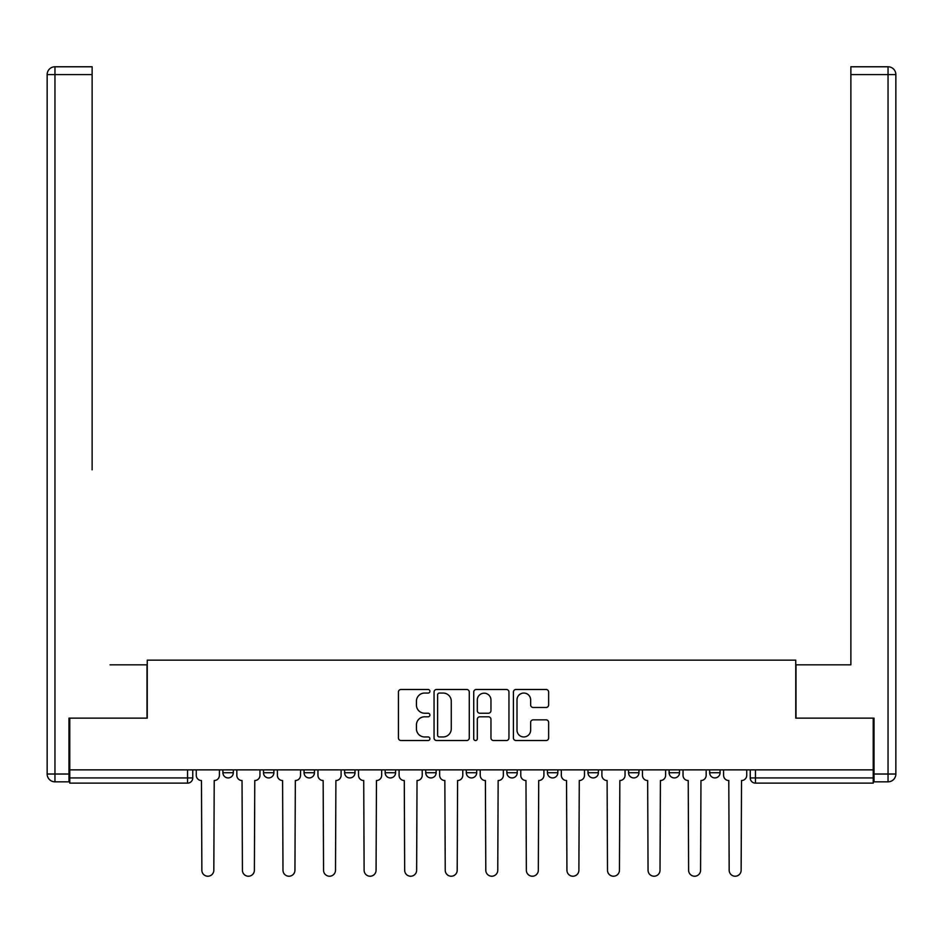 <?xml version="1.0" encoding="UTF-8"?>
<svg xmlns="http://www.w3.org/2000/svg" width="943" height="943" viewBox="0 0 943 943"><rect width="100%" height="100%" fill="white"/><g stroke="black" fill="none" stroke-linecap="round" stroke-linejoin="round"><path stroke-width="1.41" d="M429.902 691.266A1.792 1.792 0 0 0 428.11 689.486L400.999 689.486A2.558 2.558 0 0 0 398.441 692.032L398.441 737.98A2.558 2.558 0 0 0 400.999 740.526L428.11 740.526A1.792 1.792 0 0 0 429.902 738.746A1.792 1.792 0 0 0 428.11 736.955L424.598 736.955A8.169 8.169 0 0 1 416.441 728.786L416.441 724.967A8.169 8.169 0 0 1 424.598 716.798L428.11 716.798A1.792 1.792 0 0 0 429.902 715.006A1.792 1.792 0 0 0 428.11 713.226L424.598 713.226A8.169 8.169 0 0 1 416.441 705.058L416.441 701.227A8.169 8.169 0 0 1 424.598 693.058L428.11 693.058A1.792 1.792 0 0 0 429.902 691.266M669.117 769.865L669.117 772.73L679.514 772.73A5.198 5.198 0 0 1 674.316 777.928A5.198 5.198 0 0 1 669.117 772.73L669.117 769.865M547.423 769.865L547.423 772.73L557.832 772.73A5.198 5.198 0 0 1 552.622 777.928A5.198 5.198 0 0 1 547.423 772.73L547.423 769.865M466.302 769.865L466.302 772.73L476.698 772.73A5.198 5.198 0 0 1 471.5 777.928A5.198 5.198 0 0 1 466.302 772.73L466.302 769.865M425.741 769.865L425.741 772.73L436.137 772.73A5.198 5.198 0 0 1 430.939 777.928A5.198 5.198 0 0 1 425.741 772.73L425.741 769.865M344.608 769.865L344.608 772.73L355.016 772.73A5.198 5.198 0 0 1 349.806 777.928A5.198 5.198 0 0 1 344.608 772.73L344.608 769.865M546.091 707.474A2.558 2.558 0 0 0 548.637 704.928L548.637 692.032A2.558 2.558 0 0 0 546.091 689.486L515.974 689.486A2.558 2.558 0 0 0 513.416 692.032L513.416 737.98A2.558 2.558 0 0 0 515.974 740.526L546.091 740.526A2.558 2.558 0 0 0 548.637 737.98L548.637 722.409A2.558 2.558 0 0 0 546.091 719.851L533.196 719.851A2.558 2.558 0 0 0 530.65 722.409L530.65 730.13A6.825 6.825 0 0 1 523.825 736.955A6.825 6.825 0 0 1 517 730.13L517 699.883A6.825 6.825 0 0 1 523.825 693.058A6.825 6.825 0 0 1 530.65 699.883L530.65 704.928A2.558 2.558 0 0 0 533.196 707.474L546.091 707.474M69.77 769.865L69.77 718.13L147.261 718.13L147.261 660.147L795.739 660.147L795.739 718.13L873.23 718.13L873.23 769.865L69.77 769.865L69.77 777.928L192.761 777.928L192.761 769.865L192.761 777.928A5.198 5.198 0 0 1 187.563 783.126L69.77 783.126L69.77 777.928M469.272 692.032A2.558 2.558 0 0 0 466.714 689.486L436.597 689.486A2.558 2.558 0 0 0 434.051 692.032L434.051 737.98A2.558 2.558 0 0 0 436.597 740.526L466.714 740.526A2.558 2.558 0 0 0 469.272 737.98L469.272 692.032M476.286 689.486L506.403 689.486A2.558 2.558 0 0 1 508.949 692.032L508.949 737.98A2.558 2.558 0 0 1 506.403 740.526L493.519 740.526A2.558 2.558 0 0 1 490.961 737.98L490.961 719.344A2.558 2.558 0 0 0 488.403 716.798L479.857 716.798A2.558 2.558 0 0 0 477.311 719.344L477.311 738.746A1.792 1.792 0 0 1 475.52 740.526A1.792 1.792 0 0 1 473.728 738.746L473.728 692.032A2.558 2.558 0 0 1 476.286 689.486M750.239 769.865L750.239 777.928L873.23 777.928L873.23 783.126L755.437 783.126A5.198 5.198 0 0 1 750.239 777.928M873.23 769.865L873.23 777.928M720.075 769.865L720.075 772.73A5.198 5.198 0 0 1 714.877 777.928A5.198 5.198 0 0 1 709.678 772.73A5.198 5.198 0 0 0 714.877 777.928M709.678 769.865L709.678 772.73L720.075 772.73M679.514 769.865L679.514 772.73A5.198 5.198 0 0 1 674.316 777.928M638.953 769.865L638.953 772.73A5.198 5.198 0 0 1 633.755 777.928A5.198 5.198 0 0 1 628.557 772.73L638.953 772.73M628.557 769.865L628.557 772.73M598.392 769.865L598.392 772.73A5.198 5.198 0 0 1 593.194 777.928A5.198 5.198 0 0 1 587.984 772.73L598.392 772.73L598.392 769.865M587.984 769.865L587.984 772.73M557.832 769.865L557.832 772.73M517.259 769.865L517.259 772.73A5.198 5.198 0 0 1 512.061 777.928A5.198 5.198 0 0 1 506.863 772.73L517.259 772.73L517.259 769.865M506.863 769.865L506.863 772.73M476.698 769.865L476.698 772.73L476.698 769.865M436.137 772.73L436.137 769.865L436.137 772.73A5.198 5.198 0 0 1 430.939 777.928M395.577 769.865L395.577 772.73A5.198 5.198 0 0 1 390.378 777.928A5.198 5.198 0 0 1 385.168 772.73A5.198 5.198 0 0 0 390.378 777.928A5.198 5.198 0 0 0 395.577 772.73L395.577 769.865M385.168 769.865L385.168 772.73L395.577 772.73M355.016 769.865L355.016 772.73M314.443 769.865L314.443 772.73A5.198 5.198 0 0 1 309.245 777.928A5.198 5.198 0 0 1 304.047 772.73A5.198 5.198 0 0 0 309.245 777.928A5.198 5.198 0 0 0 314.443 772.73L304.047 772.73L304.047 769.865M263.486 769.865L263.486 772.73L273.883 772.73L273.883 769.865L273.883 772.73A5.198 5.198 0 0 1 268.684 777.928A5.198 5.198 0 0 1 263.486 772.73A5.198 5.198 0 0 0 268.684 777.928M222.925 769.865L222.925 772.73L233.322 772.73L233.322 769.865L233.322 772.73A5.198 5.198 0 0 1 228.123 777.928A5.198 5.198 0 0 1 222.925 772.73A5.198 5.198 0 0 0 228.123 777.928M187.563 769.865L187.563 783.126A5.198 5.198 0 0 0 192.761 777.928M439.403 693.058A1.792 1.792 0 0 0 437.623 694.85L437.623 735.175A1.792 1.792 0 0 0 439.403 736.955L443.104 736.955A8.169 8.169 0 0 0 451.273 728.786L451.273 701.227A8.169 8.169 0 0 0 443.104 693.058L439.403 693.058M490.961 700.012A6.825 6.825 0 0 0 484.136 693.188A6.825 6.825 0 0 0 477.311 700.012L477.311 710.668A2.558 2.558 0 0 0 479.857 713.226L488.403 713.226A2.558 2.558 0 0 0 490.961 710.668L490.961 700.012M196.274 775.335L196.274 769.865L196.274 775.335A5.198 5.198 0 0 0 201.472 780.533L201.861 870.236A5.976 5.976 0 0 0 207.837 876.224A5.976 5.976 0 0 0 213.825 870.236L214.214 780.533A5.198 5.198 0 0 0 219.413 775.335L219.413 769.865L219.413 775.335M201.472 780.533L201.861 870.236M213.825 870.236L214.214 780.533M236.834 775.335L236.834 769.865L236.834 775.335A5.198 5.198 0 0 0 242.033 780.533L242.422 870.236A5.976 5.976 0 0 0 248.41 876.224A5.976 5.976 0 0 0 254.386 870.236L254.775 780.533A5.198 5.198 0 0 0 259.973 775.335L259.973 769.865L259.973 775.335M277.395 775.335L277.395 769.865L277.395 775.335A5.198 5.198 0 0 0 282.594 780.533L282.983 870.236A5.976 5.976 0 0 0 288.971 876.224A5.976 5.976 0 0 0 294.947 870.236L295.336 780.533A5.198 5.198 0 0 0 300.534 775.335L300.534 769.865L300.534 775.335M68.992 774.026L68.992 781.83L54.953 781.83A7.803 7.803 0 0 1 47.15 774.026L47.15 74.58L54.953 74.58L54.953 66.776L92.131 66.776L92.131 74.58L54.953 74.58L54.953 774.026L68.992 774.026L68.992 718.13L147.002 718.13L147.002 664.827L110.072 664.827M92.131 74.58L92.131 469.814M54.953 66.776A7.803 7.803 0 0 0 47.15 74.58A7.803 7.803 0 0 1 54.953 66.776M832.928 664.827L850.869 664.827L850.869 66.776L888.047 66.776L850.869 66.776M874.008 774.026L888.047 774.026L888.047 781.83A7.803 7.803 0 0 0 895.85 774.026L895.85 74.58L895.85 774.026A7.803 7.803 0 0 1 888.047 781.83L874.008 781.83L874.008 718.13L795.998 718.13L795.998 664.827L850.869 664.827L850.869 469.814M888.047 66.776A7.803 7.803 0 0 1 895.85 74.58A7.803 7.803 0 0 0 888.047 66.776L888.047 74.58L850.869 74.58M242.033 780.533L242.422 870.236M254.386 870.236L254.775 780.533M282.594 780.533L282.983 870.236M294.947 870.236L295.336 780.533M317.956 775.335L317.956 769.865L317.956 775.335A5.198 5.198 0 0 0 323.154 780.533L323.555 870.236A5.976 5.976 0 0 0 329.531 876.224A5.976 5.976 0 0 0 335.508 870.236L335.897 780.533A5.198 5.198 0 0 0 341.107 775.335L341.107 769.865M341.095 775.335L341.095 769.865M358.517 775.335L358.517 769.865L358.517 775.335A5.198 5.198 0 0 0 363.727 780.533L364.116 870.236A5.976 5.976 0 0 0 370.092 876.224A5.976 5.976 0 0 0 376.068 870.236L376.457 780.533M381.667 775.335L381.667 769.865L381.667 775.335A5.198 5.198 0 0 1 376.469 780.533L376.068 870.236M399.089 775.335L399.089 769.865L399.089 775.335A5.198 5.198 0 0 0 404.288 780.533L404.677 870.236A5.976 5.976 0 0 0 410.653 876.224A5.976 5.976 0 0 0 416.641 870.236L417.03 780.533A5.198 5.198 0 0 0 422.228 775.335L422.228 769.865L422.228 775.335M323.154 780.533L323.555 870.236M335.508 870.236L335.897 780.533M363.727 780.533L364.116 870.236M404.288 780.533L404.677 870.236M416.641 870.236L417.03 780.533M439.65 775.335L439.65 769.865L439.65 775.335A5.198 5.198 0 0 0 444.848 780.533L445.237 870.236A5.976 5.976 0 0 0 451.214 876.224A5.976 5.976 0 0 0 457.202 870.236L457.591 780.533A5.198 5.198 0 0 0 462.789 775.335L462.789 769.865L462.789 775.335M444.848 780.533L445.237 870.236M457.202 870.236L457.591 780.533M480.211 775.335L480.211 769.865L480.211 775.335A5.198 5.198 0 0 0 485.409 780.533L485.798 870.236A5.976 5.976 0 0 0 491.786 876.224A5.976 5.976 0 0 0 497.763 870.236L498.152 780.533A5.198 5.198 0 0 0 503.35 775.335L503.35 769.865L503.35 775.335M485.409 780.533L485.798 870.236M497.763 870.236L498.152 780.533M520.772 775.335L520.772 769.865L520.772 775.335A5.198 5.198 0 0 0 525.97 780.533L526.359 870.236A5.976 5.976 0 0 0 532.347 876.224A5.976 5.976 0 0 0 538.323 870.236L538.712 780.533A5.198 5.198 0 0 0 543.911 775.335L543.911 769.865L543.911 775.335M525.97 780.533L526.359 870.236M538.323 870.236L538.712 780.533M566.531 780.533L566.932 870.236A5.976 5.976 0 0 0 572.908 876.224A5.976 5.976 0 0 0 578.884 870.236L579.273 780.533A5.198 5.198 0 0 0 584.483 775.335L584.483 769.865L584.483 775.335M561.333 775.335L561.333 769.865L561.333 775.335A5.198 5.198 0 0 0 566.543 780.533L566.932 870.236M578.884 870.236L579.273 780.533M601.905 769.865L601.905 775.335A5.198 5.198 0 0 0 607.103 780.533L607.492 870.236A5.976 5.976 0 0 0 613.469 876.224A5.976 5.976 0 0 0 619.445 870.236L619.846 780.533A5.198 5.198 0 0 0 625.044 775.335L625.044 769.865L625.044 775.335M601.893 769.865L601.893 775.335M607.103 780.533L607.492 870.236M619.445 870.236L619.846 780.533M642.466 775.335L642.466 769.865L642.466 775.335A5.198 5.198 0 0 0 647.664 780.533L648.053 870.236A5.976 5.976 0 0 0 654.029 876.224A5.976 5.976 0 0 0 660.017 870.236L660.406 780.533A5.198 5.198 0 0 0 665.605 775.335L665.605 769.865L665.605 775.335M647.664 780.533L648.053 870.236M660.017 870.236L660.406 780.533M683.027 775.335L683.027 769.865L683.027 775.335A5.198 5.198 0 0 0 688.225 780.533L688.614 870.236A5.976 5.976 0 0 0 694.59 876.224A5.976 5.976 0 0 0 700.578 870.236L700.967 780.533A5.198 5.198 0 0 0 706.166 775.335L706.166 769.865L706.166 775.335M688.225 780.533L688.614 870.236M700.578 870.236L700.967 780.533M723.587 775.335L723.587 769.865L723.587 775.335A5.198 5.198 0 0 0 728.786 780.533L729.175 870.236A5.976 5.976 0 0 0 735.163 876.224A5.976 5.976 0 0 0 741.139 870.236L741.528 780.533A5.198 5.198 0 0 0 746.726 775.335L746.726 769.865L746.726 775.335M728.786 780.533L729.175 870.236M741.139 870.236L741.528 780.533M755.437 769.865L755.437 783.126M54.953 781.83L54.953 774.026L47.15 774.026M895.85 774.026L888.047 774.026L888.047 74.58L895.85 74.58"/></g></svg>
